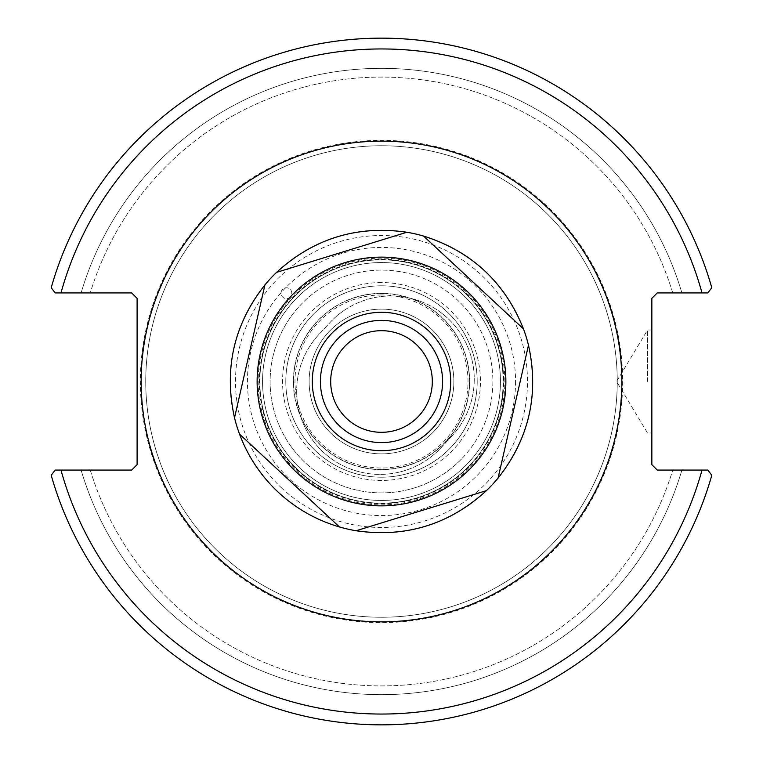 <?xml version="1.0" encoding="UTF-8"?>
<svg xmlns="http://www.w3.org/2000/svg" width="763" height="763" viewBox="0 0 763 763"><rect width="100%" height="100%" fill="white"/><g stroke="black" fill="none" stroke-linecap="round" stroke-linejoin="round"><path stroke-width="0.57" stroke-dasharray="3.81 2.86" d="M432.316 381.5A50.816 50.816 0 0 0 381.5 330.684A50.816 50.816 0 0 0 330.684 381.5A50.816 50.816 0 0 0 381.5 432.316A50.816 50.816 0 0 0 432.316 381.5M309.12 381.5A72.38 72.38 0 0 1 417.685 318.82A72.38 72.38 0 0 1 417.685 444.18A72.38 72.38 0 0 1 309.12 381.5A72.38 72.38 0 0 0 417.685 444.18A72.38 72.38 0 0 0 417.685 318.82A72.38 72.38 0 0 0 309.12 381.5M381.5 320.403A61.097 61.097 0 0 0 328.586 412.049A61.097 61.097 0 0 0 434.414 412.049A61.097 61.097 0 0 0 381.5 320.403M381.5 141.155A240.345 240.345 0 0 1 589.646 501.673A240.345 240.345 0 0 1 173.354 501.673A240.345 240.345 0 0 1 381.5 141.155A240.345 240.345 0 0 0 173.354 501.673A240.345 240.345 0 0 0 589.646 501.673A240.345 240.345 0 0 0 381.5 141.155M523.456 328.863A151.398 151.398 0 0 0 381.5 230.102A151.398 151.398 0 0 0 250.388 457.199A151.398 151.398 0 0 0 512.612 457.199A151.398 151.398 0 0 0 381.5 230.102A151.398 151.398 0 0 0 230.598 393.708A151.398 151.398 0 0 0 405.84 530.934A151.398 151.398 0 0 0 528.482 345.191M381.5 262.548A118.952 118.952 0 0 0 278.485 440.976A118.952 118.952 0 0 0 484.515 440.976A118.952 118.952 0 0 0 381.5 262.548A118.952 118.952 0 0 0 278.485 440.976A118.952 118.952 0 0 0 484.515 440.976A118.952 118.952 0 0 0 381.5 262.548M381.5 294.985A86.515 86.515 0 0 0 306.573 424.753A86.515 86.515 0 0 0 456.427 424.753A86.515 86.515 0 0 0 381.5 294.985M617.248 381.5A235.748 235.748 0 0 0 381.5 145.752A235.748 235.748 0 0 0 145.752 381.5A235.748 235.748 0 0 0 381.5 617.248A235.748 235.748 0 0 0 617.248 381.5M702.027 292.935L657.258 292.935L651.85 298.343L651.85 464.657L657.258 470.065L707.826 470.065L711.793 475.282A343.35 343.35 0 0 1 51.207 475.282L55.174 470.065L51.207 475.282L55.174 470.065L131.694 470.065L137.102 464.657L137.102 298.343L131.694 292.935L55.174 292.935L51.207 287.718A343.35 343.35 0 0 1 711.793 287.718L707.826 292.935L702.027 292.935A332.534 332.534 0 0 0 60.973 292.935L55.174 292.935L51.207 287.718L55.174 292.935M381.5 145.752A235.748 235.748 0 0 0 177.331 499.374A235.748 235.748 0 0 0 585.669 499.374A235.748 235.748 0 0 0 381.5 145.752M60.973 470.065A332.534 332.534 0 0 0 702.027 470.065L681.884 470.065A313.173 313.173 0 0 1 81.116 470.065L55.174 470.065L81.116 470.065A313.173 313.173 0 0 0 681.884 470.065L707.826 470.065L711.793 475.282L707.826 470.065M681.884 292.935L707.826 292.935L681.884 292.935A313.173 313.173 0 0 0 81.116 292.935L90.253 292.935L81.116 292.935A313.173 313.173 0 0 1 681.884 292.935M711.793 287.718L707.826 292.935L711.793 287.718A343.35 343.35 0 0 0 51.207 287.718A343.35 343.35 0 0 1 711.793 287.718M381.5 282.548A98.952 98.952 0 0 0 295.806 430.971A98.952 98.952 0 0 0 467.194 430.971A98.952 98.952 0 0 0 381.5 282.548M51.207 475.282A343.35 343.35 0 0 0 711.793 475.282A343.35 343.35 0 0 1 51.207 475.282M647.529 381.5L647.529 329.998L647.529 381.5M651.85 381.5L651.85 433.002L651.85 381.5M90.253 470.065A304.418 304.418 0 0 0 672.747 470.065A304.418 304.418 0 0 1 90.253 470.065M672.747 292.935A304.418 304.418 0 0 0 90.253 292.935A304.418 304.418 0 0 1 672.747 292.935M381.5 293.364A88.136 88.136 0 0 0 305.171 425.563A88.136 88.136 0 0 0 457.829 425.563A88.136 88.136 0 0 0 381.5 293.364A88.136 88.136 0 0 0 305.171 425.563A88.136 88.136 0 0 0 457.829 425.563A88.136 88.136 0 0 0 381.5 293.364M294.346 300.546A118.952 118.952 0 0 1 495.187 346.497A118.952 118.952 0 0 1 354.967 497.457A118.952 118.952 0 0 1 294.346 300.546A118.952 118.952 0 0 0 354.967 497.457A118.952 118.952 0 0 0 495.187 346.497A118.952 118.952 0 0 0 294.346 300.546M282.138 488.463A145.991 145.991 0 0 1 338.543 241.976A145.991 145.991 0 0 1 523.809 414.061A145.991 145.991 0 0 1 282.138 488.463M290.379 296.864A5.408 5.408 0 0 1 281.251 294.776A5.408 5.408 0 0 1 287.622 287.909A5.408 5.408 0 0 1 290.379 296.864A5.408 5.408 0 0 1 281.251 294.776A5.408 5.408 0 0 1 287.622 287.909A5.408 5.408 0 0 1 290.379 296.864M462.597 457.857A111.388 111.388 0 0 0 457.581 300.145A111.388 111.388 0 0 0 299.888 305.696A111.388 111.388 0 0 0 305.419 462.855A111.388 111.388 0 0 0 462.597 457.857M299.888 305.696A111.388 111.388 0 0 1 487.958 348.729A111.388 111.388 0 0 1 356.655 490.084A111.388 111.388 0 0 1 299.888 305.696M292.363 298.705A121.66 121.66 0 0 0 354.366 500.099A121.66 121.66 0 0 0 497.772 345.706A121.66 121.66 0 0 0 292.363 298.705A121.66 121.66 0 0 0 354.366 500.099A121.66 121.66 0 0 0 497.772 345.706A121.66 121.66 0 0 0 292.363 298.705M451.992 435.911L440.947 447.795A83.272 83.272 0 0 1 323.274 452.135A83.272 83.272 0 0 1 318.934 334.452L329.969 322.568A83.272 83.272 0 0 1 447.652 318.228A83.272 83.272 0 0 1 451.992 435.911L440.947 447.795A83.272 83.272 0 0 1 323.274 452.135A83.272 83.272 0 0 1 318.934 334.452L329.969 322.568A83.272 83.272 0 0 1 447.652 318.228A83.272 83.272 0 0 1 451.992 435.911M311.38 316.368A95.709 95.709 0 0 1 472.965 353.336A95.709 95.709 0 0 1 360.155 474.796A95.709 95.709 0 0 1 311.38 316.368A95.709 95.709 0 0 0 360.155 474.796A95.709 95.709 0 0 0 472.965 353.336A95.709 95.709 0 0 0 311.38 316.368M445.935 441.348A87.945 87.945 0 0 1 297.456 407.375A87.945 87.945 0 0 1 401.119 295.777A87.945 87.945 0 0 1 445.935 441.348M330.789 334.394A69.214 69.214 0 0 0 334.394 432.211A69.214 69.214 0 0 0 432.211 428.606A69.214 69.214 0 0 0 428.606 330.789A69.214 69.214 0 0 0 330.789 334.394M278.466 492.431A151.398 151.398 0 0 1 336.95 236.807A151.398 151.398 0 0 1 529.083 415.272A151.398 151.398 0 0 1 278.466 492.431M622.656 381.5A241.156 241.156 0 0 1 260.917 590.343A241.156 241.156 0 0 1 260.917 172.657A241.156 241.156 0 0 1 622.656 381.5M515.559 381.5A134.059 134.059 0 0 1 381.5 515.559A134.059 134.059 0 0 1 247.441 381.5A134.059 134.059 0 0 1 381.5 247.441A134.059 134.059 0 0 1 515.559 381.5M504.858 381.5A123.358 123.358 0 0 0 319.821 274.67A123.358 123.358 0 0 0 319.821 488.33A123.358 123.358 0 0 0 504.858 381.5M470.475 465.268A122.204 122.204 0 0 0 409.559 262.567A122.204 122.204 0 0 0 264.475 416.674A122.204 122.204 0 0 0 470.475 465.268M651.85 329.998L647.529 329.998L616.58 381.5L647.529 433.002L651.85 433.002"/><path stroke-width="1.14" d="M432.316 381.5A50.816 50.816 0 0 1 356.092 425.506A50.816 50.816 0 0 1 356.092 337.494A50.816 50.816 0 0 1 432.316 381.5M381.5 320.403A61.097 61.097 0 0 0 328.586 412.049A61.097 61.097 0 0 0 434.414 412.049A61.097 61.097 0 0 0 381.5 320.403M381.5 141.155A240.345 240.345 0 0 0 173.354 501.673A240.345 240.345 0 0 0 589.646 501.673A240.345 240.345 0 0 0 381.5 141.155M528.482 345.191A151.398 151.398 0 0 0 523.456 328.863L423.541 236.053A151.398 151.398 0 0 0 406.889 232.248C357.132 225.095 313.688 238.466 276.559 272.372L406.889 232.248L276.559 272.372A151.398 151.398 0 0 0 264.933 284.885C233.859 324.399 223.721 368.71 234.518 417.809L264.933 284.885L234.518 417.809A151.398 151.398 0 0 0 239.544 434.137C247.985 456.598 260.956 476.026 278.466 492.431C296.111 508.683 316.435 520.185 339.459 526.947L239.544 434.137L339.459 526.947A151.398 151.398 0 0 0 356.111 530.752C405.868 537.905 449.312 524.534 486.441 490.628L356.111 530.752L486.441 490.628A151.398 151.398 0 0 0 498.067 478.115C529.14 438.601 539.279 394.29 528.482 345.191L498.067 478.115L528.482 345.191A151.398 151.398 0 0 0 523.456 328.863C504.763 282.186 471.467 251.256 423.541 236.053L523.456 328.863M707.826 470.065L657.258 470.065L651.85 464.657L651.85 298.343L657.258 292.935L707.826 292.935L711.793 287.718A343.35 343.35 0 0 0 51.207 287.718L55.174 292.935L131.694 292.935L137.102 298.343L137.102 464.657L131.694 470.065L55.174 470.065L51.207 475.282A343.35 343.35 0 0 0 711.793 475.282L707.826 470.065L702.027 470.065A332.534 332.534 0 0 1 60.973 470.065M55.174 292.935L60.973 292.935A332.534 332.534 0 0 1 702.027 292.935M330.789 334.394A69.214 69.214 0 0 0 366.059 448.968A69.214 69.214 0 0 0 447.643 361.137A69.214 69.214 0 0 0 330.789 334.394M296.864 472.621A124.359 124.359 0 0 0 502.731 409.235A124.359 124.359 0 0 0 344.905 262.644A124.359 124.359 0 0 0 296.864 472.621"/></g></svg>
